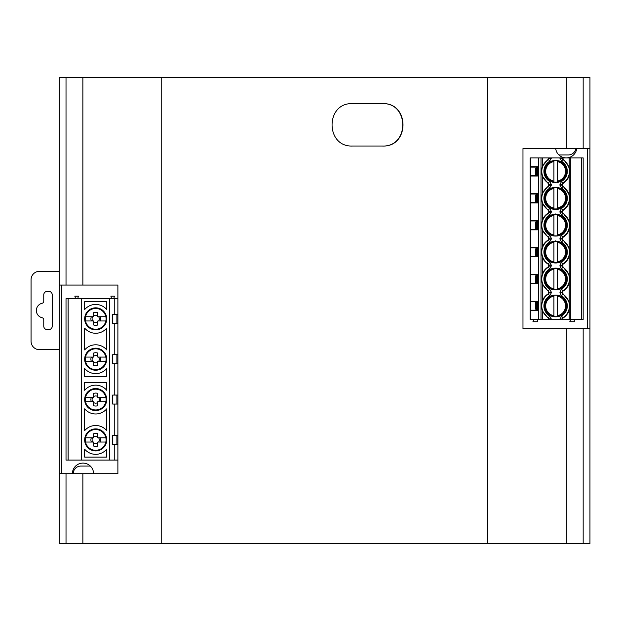 <?xml version="1.0" encoding="UTF-8"?>
<svg xmlns="http://www.w3.org/2000/svg" width="621" height="621" viewBox="0 0 621 621"><rect width="100%" height="100%" fill="white"/><g stroke="black" fill="none" stroke-linecap="round" stroke-linejoin="round"><path stroke-width="0.93" d="M583.166 543.639L589.95 543.639L589.95 328.726L583.166 328.726L583.166 543.639L59.243 543.639L59.243 473.699L82.865 473.699L82.865 543.639M82.865 77.361L82.865 285.07L59.243 285.07L59.243 77.361L589.95 77.361L589.95 148.574L522.975 148.574L522.975 328.726L583.166 328.726M82.865 285.07L117.889 285.07L117.889 473.699L82.865 473.699M382.435 146.028C409.829 147.387 409.837 102.302 382.435 103.645L352.573 103.645C325.241 102.364 325.233 147.301 352.573 146.028L382.435 146.028M382.241 146.028C409.565 147.348 409.573 102.341 382.241 103.645M73.231 473.699A7.631 7.631 0 0 1 80.862 466.068L90.332 466.068M61.782 473.699L61.782 285.07M59.243 473.699L59.243 285.07M558.861 154.932L568.331 154.932A7.631 7.631 0 0 0 575.853 148.574M587.404 148.574L587.404 328.726M589.95 148.574L589.95 328.726M555.694 148.574A10.596 10.596 0 0 0 576.73 148.574M93.577 473.699A10.596 10.596 0 0 0 82.981 463.103A10.596 10.596 0 0 0 72.385 473.699M451.63 77.361L451.219 77.361M197.975 77.361L197.556 77.361M197.556 543.639L197.975 543.639M451.219 543.639L451.63 543.639M59.243 349.289L36.88 349.289A8.477 8.477 -0 0 1 31.05 341.232L31.05 279.768A8.477 8.477 -0 0 1 39.527 271.292L59.243 271.292M47.157 291.428L48.857 291.428A3.392 3.392 180 0 1 52.242 294.82L52.242 326.18A3.392 3.392 180 0 1 48.857 329.572L47.157 329.572A3.392 3.392 180 0 1 43.765 326.18L43.765 319.799A2.119 2.119 -0 0 0 42.119 317.735A7.421 7.421 180 0 1 42.119 303.265A2.119 2.119 -0 0 0 43.765 301.201L43.765 294.82A3.392 3.392 180 0 1 47.157 291.428M36.88 349.289L59.243 349.708M563.068 293.857L562.704 294.075L562.083 292.988L562.083 291.986L562.704 290.892L563.068 291.117L562.463 292.196L563.068 293.857L569.201 301.814L569.201 283.16L569.814 279.023L569.201 274.893L569.201 256.24L569.814 252.11L569.201 247.981L569.201 229.32L569.814 225.19L569.201 221.06L569.201 202.407L569.814 198.278L569.201 194.148L569.201 175.487L569.814 171.357L569.201 167.228L562.463 157.897L530.179 157.897L530.179 166.692A0.427 0.427 0 0 0 530.606 167.119L530.179 166.692L530.179 193.612A0.427 0.427 0 0 0 530.606 194.039L530.179 193.612L530.179 220.533A0.427 0.427 0 0 0 530.606 220.952L530.179 220.533L530.179 256.776L530.606 256.776L530.606 256.349L530.179 256.776L530.179 283.688L530.606 283.261L537.072 283.261L537.072 274.785L536.591 274.785L536.591 275.848M530.606 319.404L530.179 319.404L530.179 310.609L530.606 310.609L530.606 319.404L538.663 319.404L538.663 157.897M536.591 282.206L536.591 283.261L530.606 283.261L530.179 283.688L530.179 310.609L530.606 310.182L537.072 310.182L537.072 301.705L536.591 301.705L536.591 302.761M583.166 319.404L583.166 157.897L581.683 157.897L581.683 319.404L583.166 319.404M553.916 289.665L553.916 288.804A9.928 9.928 0 0 1 553.916 269.25L553.916 289.665A10.774 10.774 0 0 1 553.916 268.388L553.916 269.25L553.916 268.342L557.309 268.35A10.813 10.813 0 0 1 557.309 289.704L557.309 268.388A10.774 10.774 0 0 1 557.309 289.665L557.309 288.804A9.928 9.928 0 0 0 557.309 269.25L557.309 268.388M557.309 208.912L557.309 187.635A10.774 10.774 0 0 1 557.309 208.912L553.916 208.951L553.916 208.058A9.928 9.928 0 0 1 553.916 188.497L553.916 208.912A10.774 10.774 0 0 1 553.916 187.635L553.916 187.596A10.813 10.813 0 0 0 553.916 208.959L553.916 208.912M557.309 208.99L557.309 208.058A9.928 9.928 0 0 0 557.309 188.497L557.309 187.635M547.637 206.188A11.232 11.232 0 0 0 547.652 206.195L544.384 198.278A11.232 11.232 0 0 0 544.415 199.1M545.083 202.182A11.232 11.232 0 0 0 546.107 204.255M555.57 209.51L547.691 206.234A11.232 11.232 0 0 0 549.88 207.934M551.72 208.811A11.232 11.232 0 0 0 554.77 209.479M556.664 209.463A11.232 11.232 0 0 0 559.692 208.741M561.531 207.825A11.232 11.232 0 0 0 563.534 206.242M565.242 204.068A11.232 11.232 0 0 0 566.236 201.926M566.81 199.162A11.232 11.232 0 0 0 566.849 198.293L563.573 206.203M553.916 235.91L553.916 234.971A9.928 9.928 0 0 1 553.916 215.417L553.916 235.833A10.774 10.774 0 0 1 553.916 214.555L553.916 214.509C548.273 215.844 545.238 219.407 544.803 225.19A10.813 10.813 0 0 0 553.916 235.871L553.916 235.833M557.309 235.833L557.309 214.555A10.774 10.774 0 0 1 557.309 235.833L557.309 234.971A9.928 9.928 0 0 0 557.309 215.417L557.309 214.555M547.66 217.265L544.384 225.19C543.685 239.683 567.54 239.683 566.849 225.19L563.581 217.272M563.534 217.226L555.655 213.958M555.57 213.958L547.691 217.234M553.916 241.476L553.916 241.429A10.813 10.813 0 0 0 553.916 262.792L553.916 261.891A9.928 9.928 0 0 1 553.916 242.33L553.916 262.745A10.774 10.774 0 0 1 553.916 241.476L553.916 242.33L553.916 241.429L557.309 241.476A10.774 10.774 0 0 1 557.309 262.745L557.309 241.429A10.813 10.813 0 0 1 557.309 262.792L557.309 261.891A9.928 9.928 0 0 0 557.309 242.33L557.309 241.476M557.309 262.745L553.916 262.745M547.66 244.185L544.384 252.11C543.685 266.603 567.54 266.603 566.849 252.11L563.581 244.185M563.534 244.146L555.655 240.878M555.57 240.878L547.691 244.154M536.645 275.848L535.372 275.848L535.372 282.206L536.645 282.206M536.645 248.928L535.372 248.928L535.372 255.285L536.645 255.285M536.645 222.015L535.372 222.015L535.372 228.373L536.645 228.373M536.645 195.095L535.372 195.095L535.372 201.452L536.645 201.452M557.309 289.665L553.916 289.704A10.813 10.813 0 0 1 553.916 268.342M557.309 208.959A10.813 10.813 0 0 0 557.309 187.596L557.309 187.558M557.309 187.596L553.916 187.596M553.916 214.478L557.309 214.478M557.309 235.91L557.309 235.871C562.96 234.536 565.995 230.981 566.43 225.19A10.813 10.813 0 0 0 557.309 214.509L557.309 214.517M536.536 275.848L536.591 274.785M536.536 283.261L536.536 282.206M536.591 283.261L537.499 283.688L530.606 283.688L530.606 301.278L537.499 301.278L537.499 310.609L530.606 310.609L530.606 310.182L530.179 310.609M536.715 283.261L536.715 274.785M536.645 283.261L536.645 274.785M536.536 255.285L536.536 256.349L536.591 255.285M536.591 248.928L536.591 247.872L536.536 248.928M536.591 256.349L537.072 256.349L537.072 247.872L536.591 247.872M536.715 256.349L536.715 247.872M536.645 256.349L536.645 247.872M536.536 228.373L536.536 229.428L536.591 228.373M536.591 222.015L536.591 220.952M536.536 220.952L536.536 222.015M536.715 220.952L537.072 229.428L530.606 229.428L530.179 229.855L530.606 229.428L536.536 229.428M536.591 229.428L536.645 220.952M536.591 202.516L536.591 201.452M536.591 195.095L536.591 194.039M536.536 201.452L536.536 202.516M536.536 194.039L536.536 195.095M536.645 202.516L536.645 194.039M536.715 194.039L536.715 202.516M530.179 274.366L530.606 274.785A0.427 0.427 0 0 1 530.179 274.366L537.499 274.366L537.072 274.785L530.606 274.785L536.536 274.785M530.179 247.445L530.606 247.872L530.179 247.445A0.427 0.427 0 0 0 530.606 247.872L536.536 247.872M536.536 256.349L530.606 256.349L530.179 256.776M563.542 206.234L555.655 209.51M562.463 265.276L563.068 266.937L562.704 267.162L562.083 265.066L562.704 263.972L563.068 264.197L562.463 265.276L559.963 265.066L561.617 262.155L562.704 263.972A13.825 13.825 0 0 0 562.704 240.242L562.083 239.155L562.704 237.059L563.068 237.276L562.463 238.938L563.068 240.024L561.617 242.066L559.963 239.155L559.963 238.146L562.463 238.363M569.201 194.148L563.068 186.191L561.617 188.225A11.706 11.706 0 0 1 561.617 208.322L563.068 210.364L562.463 211.443L563.068 213.104L562.704 213.329L562.083 212.235L562.704 210.139A13.825 13.825 0 0 0 562.704 186.409L562.083 184.313L562.704 183.226L563.068 183.443A14.198 14.198 0 0 0 569.201 175.487M548.77 265.276L549.143 265.066L548.529 263.972L548.164 264.197L548.77 265.276L548.164 266.937L548.529 267.162L549.143 266.067L548.77 265.858M549.585 289.052L551.262 291.986L551.262 292.988L548.77 292.77L548.164 291.117L548.529 290.892L549.143 292.988L548.529 294.075L548.164 293.857A14.198 14.198 0 0 0 542.28 301.069L541.411 305.943L542.28 310.818L549.143 319.404L581.683 319.404M548.77 211.443L548.164 210.364L548.529 210.139L549.143 211.233L548.164 213.104L548.529 213.329L549.143 212.235L548.77 212.025M548.77 238.363L549.143 238.146L548.529 237.059L548.164 237.276L548.77 238.363L548.164 240.024L548.529 240.242L549.143 239.155L548.77 238.938M537.499 256.776L537.072 256.349L530.606 256.349L530.606 247.872L537.072 247.872L537.499 247.445L537.499 256.776L530.606 256.776L530.606 283.261L530.179 283.688M530.606 220.952L537.072 220.952L537.499 220.533L537.499 229.855L530.606 229.855L530.606 220.533L537.499 220.533M530.179 202.935A0.427 0.427 0 0 1 530.606 202.516L530.179 202.935L530.606 202.516L537.072 202.516L537.499 202.935L530.606 202.935L530.606 220.533L530.179 220.533M530.179 193.612L530.606 194.039L537.072 194.039L537.499 193.612L537.499 202.935M569.201 283.16A14.198 14.198 0 0 1 563.068 291.117M569.201 274.893L563.068 266.937M569.201 256.24A14.198 14.198 0 0 1 563.068 264.197M569.201 247.981L563.068 240.024M569.201 229.32A14.198 14.198 0 0 1 563.068 237.276M569.201 221.06L563.068 213.104M569.201 202.407A14.198 14.198 0 0 1 563.068 210.364M561.617 188.225L559.963 185.322L559.963 184.313L562.463 184.53L563.068 186.191M544.384 279.023C543.685 293.516 567.54 293.516 566.849 279.023C567.54 264.538 543.685 264.538 544.384 279.023M544.384 198.278C543.685 212.77 567.54 212.77 566.849 198.278C567.54 183.785 543.685 183.785 544.384 198.278M566.849 225.19C567.54 210.698 543.685 210.698 544.384 225.19M566.849 252.11C567.54 237.618 543.685 237.618 544.384 252.11M551.262 157.897L549.616 161.313L548.529 159.496L549.143 158.402L548.77 158.192L548.164 159.271L548.529 159.496A13.825 13.825 0 0 0 548.529 183.226L549.143 185.322L548.164 183.443L549.616 181.402L551.262 184.313L551.262 185.322L549.143 185.322L548.529 186.409L548.164 186.191L542.28 193.403L541.411 198.278L542.28 203.145L548.164 210.364M548.77 185.105L548.164 186.191M548.164 213.104A14.198 14.198 0 0 0 542.28 220.323L541.411 225.19L542.28 230.065L542.28 247.236L541.411 252.11L542.28 256.985A14.198 14.198 0 0 0 548.164 264.197M542.28 256.985L542.28 274.156A14.198 14.198 0 0 1 548.164 266.937M542.28 274.156L541.411 279.023L542.28 283.898L548.164 291.117M548.77 292.77L548.164 293.857M542.28 230.065L548.164 237.276M542.28 247.236A14.198 14.198 0 0 1 548.164 240.024M537.072 220.952L537.072 229.428L537.499 229.855M581.683 157.897L562.463 157.897M569.201 301.814L569.814 305.943L569.201 310.073A14.198 14.198 0 0 1 563.068 318.03L562.463 319.404M562.463 184.53L563.068 183.443M566.849 305.943C567.54 291.451 543.685 291.451 544.384 305.943C543.685 320.436 567.54 320.436 566.849 305.943L566.43 305.943A10.813 10.813 0 0 1 557.309 316.625L557.309 295.262A10.813 10.813 0 0 1 566.43 305.943M566.802 172.366A11.232 11.232 0 0 0 566.849 171.357C567.54 156.865 543.685 156.865 544.384 171.357C543.685 185.85 567.54 185.85 566.849 171.357L563.573 179.283M548.164 159.271L542.28 166.482L541.411 171.357L542.28 176.232L548.164 183.443M549.143 319.404L541.015 319.404L541.015 157.897M538.663 319.404L541.015 319.404M530.606 157.897L530.606 167.119L537.072 167.119L537.499 166.692L537.499 176.022L530.606 176.022L530.606 193.612L537.499 193.612M537.499 166.692L530.179 166.692A0.427 0.427 0 0 0 530.606 167.119L530.606 175.596A0.427 0.427 0 0 0 530.179 176.022L530.606 175.596L530.179 176.022A0.427 0.427 0 0 1 530.606 175.596L537.072 175.596L537.499 176.022M549.042 162.252A11.232 11.232 0 0 0 548.444 162.718M563.542 179.322L555.655 182.59M555.57 182.59L547.691 179.322M547.652 179.283L544.384 171.357A11.232 11.232 0 0 0 544.423 172.304M562.82 159.426L562.083 157.897M557.309 181.992L557.309 181.138A9.928 9.928 0 0 0 557.309 161.576L557.309 160.684A10.805 10.805 0 0 0 544.803 171.357A10.813 10.813 0 0 0 557.146 182.062A10.805 10.805 0 0 0 557.309 182.031A10.813 10.813 0 0 0 557.309 160.676L557.309 160.723A10.774 10.774 0 0 1 557.309 181.992L557.309 160.723M553.916 160.645L553.916 181.992A10.774 10.774 0 0 1 553.916 160.723L554.087 160.66M553.916 160.723L553.916 161.576A9.928 9.928 0 0 0 553.916 181.138L553.916 181.992M536.536 167.119L536.536 168.182M536.536 174.54L536.536 175.596M536.715 167.119L536.715 175.596M536.591 175.596L536.591 174.54M536.591 168.182L536.591 167.119M536.645 175.596L536.645 167.119M545.129 175.394A11.232 11.232 0 0 0 545.952 177.086M547.939 179.562A11.232 11.232 0 0 0 549.422 180.734M552.286 182.085A11.232 11.232 0 0 0 554.134 182.496M557.301 182.465A11.232 11.232 0 0 0 559.133 182.023M561.974 180.618A11.232 11.232 0 0 0 563.441 179.422M565.382 176.915A11.232 11.232 0 0 0 566.189 175.138M536.645 168.182L535.372 168.182L535.372 174.54L536.645 174.54M536.963 319.404L537.809 321.732L532.934 321.732L533.788 319.404M573.843 319.404L574.689 321.732L569.814 321.732L570.66 319.404M557.309 316.578L557.309 316.625A10.805 10.805 0 0 1 553.916 316.617L553.916 315.724A9.928 9.928 0 0 1 553.916 296.163L553.916 316.578A10.774 10.774 0 0 1 553.916 295.309L553.916 295.27A10.805 10.805 0 0 1 557.309 295.27L557.309 295.309A10.774 10.774 0 0 1 557.309 316.578L557.309 315.724A9.928 9.928 0 0 0 557.309 296.163L557.309 295.309M536.645 302.761L535.372 302.761L535.372 309.126L536.645 309.126M553.916 295.309L553.916 295.262A10.813 10.813 0 0 0 544.803 305.943L544.384 305.943M553.916 316.625A10.813 10.813 0 0 1 544.803 305.943M536.536 309.126L536.536 310.182L536.591 309.126M536.536 302.761L536.591 301.705M536.591 310.182L537.499 310.609M536.715 310.182L536.715 301.705M536.645 310.182L536.645 301.705M537.499 301.278L537.072 301.705L530.606 301.705L536.536 301.705M536.536 310.182L530.606 310.182L530.606 301.705A0.427 0.427 0 0 1 530.179 301.278L530.606 301.705L530.179 301.278M549.042 296.83A11.232 11.232 0 0 0 548.475 297.273M562.083 319.404L562.704 317.812L563.045 318.014M548.164 318.03L548.529 317.812L549.143 318.899L551.262 318.899L551.262 319.404M85.527 316.733L93.577 316.733L93.577 312.728A6.474 6.474 0 0 1 97.815 312.728L97.815 316.733L105.865 316.733M100.012 320.972A4.813 4.813 0 0 0 100.012 316.733M98.623 320.972A3.617 3.617 0 0 0 98.623 316.733M93.577 321.779A3.617 3.617 0 0 0 97.815 321.779M92.77 316.733A3.617 3.617 0 0 0 92.77 320.972M97.815 315.918A3.617 3.617 0 0 0 93.577 315.918M85.527 320.972L93.577 320.972L93.577 324.969A6.474 6.474 0 0 0 97.815 324.969L97.815 320.972L105.865 320.972M91.38 316.733A4.813 4.813 0 0 0 91.38 320.972M98.623 361.321A3.617 3.617 0 0 0 98.623 357.083M100.012 361.321A4.813 4.813 0 0 0 100.012 357.083M85.527 357.083L93.577 357.083L93.577 353.085A6.474 6.474 0 0 1 97.815 353.085L97.815 357.083L105.865 357.083M93.577 362.136A3.617 3.617 0 0 0 97.815 362.136M92.77 357.083A3.617 3.617 0 0 0 92.77 361.321M97.815 356.275A3.617 3.617 0 0 0 93.577 356.275M85.527 361.321L93.577 361.321L93.577 365.327A6.474 6.474 0 0 0 97.815 365.327L97.815 361.321L105.865 361.321M91.38 357.083A4.813 4.813 0 0 0 91.38 361.321M117.889 460.091L66.02 460.091L66.02 298.67L117.889 298.67M117.889 435.422L112.649 435.422L112.649 444.403L117.889 444.403M117.889 404.054L112.649 404.054L112.649 395.065L114.769 395.065L114.769 363.696L112.649 363.696L112.649 354.715L114.769 354.715L114.769 323.347L112.649 323.347L112.649 314.358L114.769 314.358L114.769 298.67M106.098 403.208L106.098 395.911A11.023 11.023 0 0 0 99.344 389.157L92.048 389.157A11.023 11.023 0 0 0 85.294 395.911L85.294 403.208A11.023 11.023 0 0 0 92.048 409.961L99.344 409.961A11.023 11.023 0 0 0 106.098 403.208M92.319 410.054L95.696 410.582A11.023 11.023 0 0 0 105.244 394.048A11.023 11.023 0 0 0 86.148 394.048A11.023 11.023 0 0 0 95.696 410.582M116.888 404.054L116.888 395.065M117.889 395.065L114.769 395.065M84.673 382.35L84.673 390.275A14.415 14.415 0 0 1 106.719 390.275L106.719 382.35L84.673 382.35M84.673 408.843A14.415 14.415 0 0 0 106.719 408.843L106.719 430.625A14.415 14.415 0 0 0 84.673 430.625L84.673 408.843M95.696 409.945A10.386 10.386 0 0 0 104.693 394.366A10.386 10.386 0 0 0 86.699 394.366A10.386 10.386 0 0 0 95.696 409.945M106.098 436.26A11.023 11.023 0 0 0 99.344 429.515L92.048 429.515A11.023 11.023 0 0 0 85.294 436.26L85.294 443.565A11.023 11.023 0 0 0 92.048 450.31L99.344 450.31A11.023 11.023 0 0 0 106.098 443.565L106.098 436.26M92.319 450.404L95.696 450.931A11.023 11.023 0 0 0 105.244 434.405A11.023 11.023 0 0 0 86.148 434.405A11.023 11.023 0 0 0 95.696 450.931M116.888 444.403L116.888 435.422M84.673 449.2A14.415 14.415 0 0 0 106.719 449.2L106.719 457.126L84.673 457.126L84.673 449.2M95.696 450.295A10.386 10.386 0 0 0 104.693 434.723A10.386 10.386 0 0 0 86.699 434.723A10.386 10.386 0 0 0 95.696 450.295M84.673 301.643L84.673 309.561A14.415 14.415 0 0 1 106.719 309.561L106.719 301.643L84.673 301.643M106.719 368.494L106.719 376.411L84.673 376.411L84.673 368.494A14.415 14.415 0 0 0 106.719 368.494M95.696 370.225A11.023 11.023 0 0 0 105.244 353.691A11.023 11.023 0 0 0 86.148 353.691A11.023 11.023 0 0 0 95.696 370.225L92.319 369.697M84.673 349.918A14.415 14.415 0 0 1 106.719 349.918L106.719 328.136A14.415 14.415 0 0 1 84.673 328.136L84.673 349.918M95.696 329.875A11.023 11.023 0 0 0 105.244 313.341A11.023 11.023 0 0 0 86.148 313.341A11.023 11.023 0 0 0 95.696 329.875L92.319 329.34M81.708 460.091L81.708 298.67M109.684 460.091L109.684 298.67M117.889 354.715L114.769 354.715M117.889 323.347L114.769 323.347M117.889 314.358L114.769 314.358M117.889 363.696L114.769 363.696M106.098 322.501L106.098 315.204A11.023 11.023 0 0 0 99.344 308.451L92.048 308.451A11.023 11.023 0 0 0 85.294 315.204L85.294 322.501A11.023 11.023 0 0 0 92.048 329.246L99.344 329.246A11.023 11.023 0 0 0 106.098 322.501M68.1 460.091L68.1 298.67M116.888 323.347L116.888 314.358M95.696 329.239A10.386 10.386 0 0 0 104.693 313.659A10.386 10.386 0 0 0 86.699 313.659A10.386 10.386 0 0 0 95.696 329.239M106.098 355.554A11.023 11.023 0 0 0 99.344 348.808L92.048 348.808A11.023 11.023 0 0 0 85.294 355.554L85.294 362.858A11.023 11.023 0 0 0 92.048 369.604L99.344 369.604A11.023 11.023 0 0 0 106.098 362.858L106.098 355.554M116.888 363.696L116.888 354.715M95.696 369.588A10.386 10.386 0 0 0 104.693 354.009A10.386 10.386 0 0 0 86.699 354.009A10.386 10.386 0 0 0 95.696 369.588M111.555 298.67L110.872 296.132L114.435 296.132L113.752 298.67M77.718 298.67L78.401 296.132L74.838 296.132L75.521 298.67M98.623 442.036A3.617 3.617 0 0 0 98.623 437.797M100.012 442.036A4.813 4.813 0 0 0 100.012 437.797M85.527 437.797L93.577 437.797L93.577 433.792A6.474 6.474 0 0 1 97.815 433.792L97.815 437.797L105.865 437.797M93.577 442.843A3.617 3.617 0 0 0 97.815 442.843M92.77 437.797A3.617 3.617 0 0 0 92.77 442.036M97.815 436.982A3.617 3.617 0 0 0 93.577 436.982M85.527 442.036L93.577 442.036L93.577 446.033A6.474 6.474 0 0 0 97.815 446.033L97.815 442.036L105.865 442.036M91.38 437.797A4.813 4.813 0 0 0 91.38 442.036M85.527 397.44L93.577 397.44L93.577 393.435A6.474 6.474 0 0 1 97.815 393.435L97.815 397.44L105.865 397.44M100.012 401.678A4.813 4.813 0 0 0 100.012 397.44M98.623 401.678A3.617 3.617 0 0 0 98.623 397.44M93.577 402.486A3.617 3.617 0 0 0 97.815 402.486M92.77 397.44A3.617 3.617 0 0 0 92.77 401.678M97.815 396.633A3.617 3.617 0 0 0 93.577 396.633M85.527 401.678L93.577 401.678L93.577 405.684A6.474 6.474 0 0 0 97.815 405.684L97.815 401.678L105.865 401.678M91.38 397.44A4.813 4.813 0 0 0 91.38 401.678M66.02 77.361L66.02 285.07M66.02 473.699L66.02 543.639M161.739 77.361L161.739 543.639M487.454 77.361L487.454 543.639M583.166 77.361L583.166 148.574M566.321 77.361L566.321 148.574M566.321 328.726L566.321 543.639M530.606 194.039L530.606 202.516M562.463 265.858L559.963 266.067L559.963 265.066M559.963 319.404L561.617 315.988L562.704 317.812A13.825 13.825 0 0 0 562.704 294.075L561.617 295.899L559.963 292.988L559.963 291.986L562.463 292.196M561.617 215.145A11.706 11.706 0 0 1 561.617 235.243L562.704 237.059A13.825 13.825 0 0 0 562.704 213.329L561.617 215.145L559.963 212.235L559.963 211.233L562.463 211.443M562.463 212.025L559.963 212.235M562.463 238.938L559.963 239.155M549.143 265.066L549.143 266.067L551.262 266.067L551.262 265.066L549.143 265.066M548.77 292.196L551.262 291.986M551.262 212.235L549.143 212.235L549.143 211.233L551.262 211.233L551.262 212.235L549.616 215.145L548.529 213.329A13.825 13.825 0 0 0 548.529 237.059L549.616 235.243A11.706 11.706 0 0 1 549.616 215.145M551.262 239.155L551.262 238.146L549.143 238.146L549.143 239.155L551.262 239.155L549.616 242.066L548.529 240.242A13.825 13.825 0 0 0 548.529 263.972L549.616 262.155A11.706 11.706 0 0 1 549.616 242.066M562.463 292.77L559.963 292.988M530.179 229.855L530.606 229.855L530.606 247.445L537.499 247.445M537.072 202.516L537.072 194.039M561.617 268.978A11.706 11.706 0 0 1 561.617 289.075L562.704 290.892A13.825 13.825 0 0 0 562.704 267.162L561.617 268.978L559.963 266.067M562.463 185.105L559.963 185.322M559.963 291.986L561.617 289.075M548.529 290.892L549.616 289.075A11.706 11.706 0 0 1 549.616 268.978L548.529 267.162A13.825 13.825 0 0 0 548.529 290.892M551.262 266.036L549.616 268.978M549.585 262.14L551.262 265.066M551.262 238.146L549.585 235.219M548.529 210.139L549.616 208.322A11.706 11.706 0 0 1 549.616 188.225L548.529 186.409A13.825 13.825 0 0 0 548.529 210.139M551.262 211.233L549.616 208.322M559.963 211.233L561.617 208.322M559.963 238.146L561.617 235.243M561.617 242.066A11.706 11.706 0 0 1 561.617 262.155M551.262 185.322L549.616 188.225M542.28 283.898L542.28 301.069M542.28 203.145L542.28 220.323M537.499 274.366L537.499 283.688M570.326 319.404L570.326 157.897M569.201 167.228L569.201 157.897M569.201 319.404L569.201 310.073M559.963 184.313L561.617 181.402L562.704 183.226A13.825 13.825 0 0 0 562.704 159.496L561.617 161.313A11.706 11.706 0 0 1 561.617 181.402M561.617 161.313L559.963 157.897M549.616 181.402A11.706 11.706 0 0 1 549.616 161.313M551.262 292.949L549.616 295.899L548.529 294.075A13.825 13.825 0 0 0 548.529 317.812L549.616 315.988A11.706 11.706 0 0 1 549.616 295.899M549.585 315.973L551.262 318.899M561.617 295.899A11.706 11.706 0 0 1 561.617 315.988M551.262 184.313L548.77 184.53M542.28 176.232L542.28 193.403M542.28 157.897L542.28 166.482M542.28 310.818L542.28 319.404M537.072 175.596L537.072 167.119M559.963 158.402L562.463 158.192M551.262 158.402L549.143 158.402L549.143 157.897M566.849 171.357L566.43 171.357M544.384 171.357L544.803 171.357M559.963 318.899L562.463 319.109M114.769 435.422L114.769 404.054M114.769 460.091L114.769 444.403M553.916 235.871L557.309 235.871"/></g></svg>
